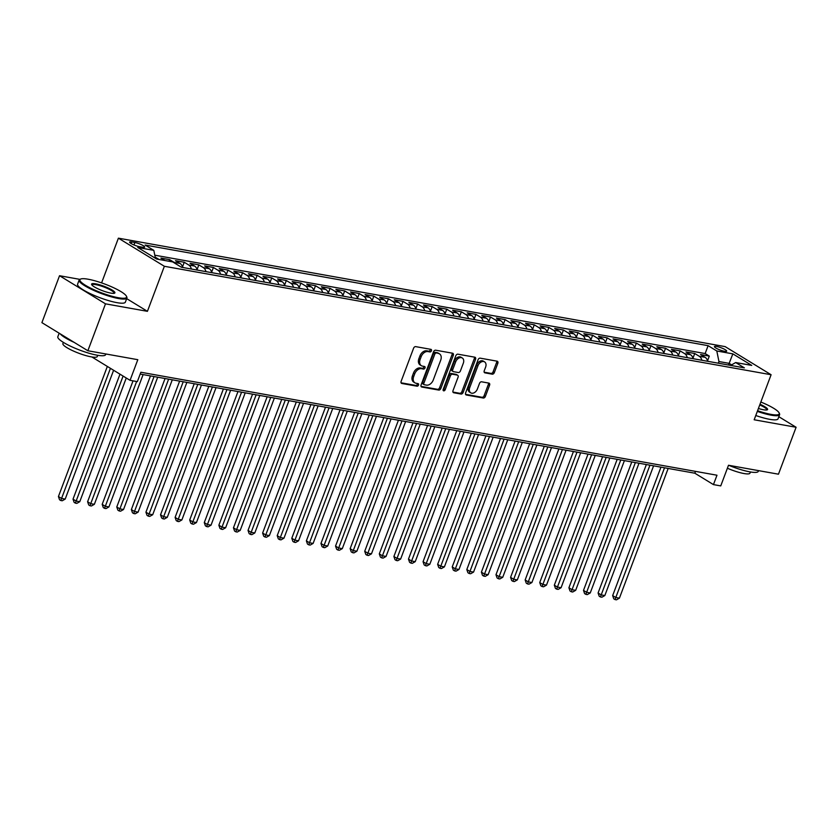 <?xml version="1.0" encoding="UTF-8"?>
<svg xmlns="http://www.w3.org/2000/svg" width="838" height="838" viewBox="0 0 838 838"><rect width="100%" height="100%" fill="white"/><g stroke="black" fill="none" stroke-linecap="round" stroke-linejoin="round"><path stroke-width="1.26" d="M431.434 350.818A1.404 0.985 121.5 0 0 430.921 349.352L415.7 346.628A2.001 1.404 121.5 0 0 413.584 348.22L401.119 381.374A2.001 1.404 121.5 0 0 401.507 383.343A2.001 1.404 121.5 0 0 401.852 383.479L417.062 386.192A1.404 0.985 121.5 0 0 418.036 383.615L416.067 383.259A6.411 4.494 121.5 0 1 414.936 382.84A6.411 4.494 121.5 0 1 413.7 376.545L414.737 373.79A6.411 4.494 121.5 0 1 421.535 368.71L423.504 369.066A1.404 0.985 121.5 0 0 424.478 366.478L422.509 366.133A6.411 4.494 121.5 0 1 421.378 365.703A6.411 4.494 121.5 0 1 420.142 359.418L421.179 356.653A6.411 4.494 121.5 0 1 427.977 351.572L429.946 351.929A1.404 0.985 121.5 0 0 431.434 350.818M421.378 365.703L420.131 364.949A6.411 4.494 121.5 0 1 418.895 358.654L419.943 355.888A6.411 4.494 121.5 0 1 426.741 350.818L428.7 351.164A1.404 0.985 121.5 0 0 430.282 349.237M401.056 382.798L415.826 385.438A1.404 0.985 121.5 0 0 417.397 383.5M414.936 382.84L413.7 382.076A6.411 4.494 121.5 0 1 412.464 375.791L413.501 373.025A6.411 4.494 121.5 0 1 420.299 367.945L422.268 368.301A1.404 0.985 121.5 0 0 423.839 366.374M716.574 346.429A6.536 1.226 20.6 0 0 714.437 346.565A6.536 1.226 20.6 0 0 717.789 349.037A6.536 1.226 20.6 0 0 724.524 351.29A6.536 1.226 20.6 0 0 726.672 351.164A6.536 1.226 20.6 0 0 723.32 348.692A6.536 1.226 20.6 0 0 716.574 346.429M492.21 374.167A2.001 1.404 121.5 0 0 494.336 372.575L497.835 363.273A2.001 1.404 121.5 0 0 497.447 361.314A2.001 1.404 121.5 0 0 497.091 361.178L480.195 358.161A2.001 1.404 121.5 0 0 478.079 359.743L465.614 392.907A2.001 1.404 121.5 0 0 466.001 394.866A2.001 1.404 121.5 0 0 466.347 395.002L483.243 398.019A2.001 1.404 121.5 0 0 485.37 396.437L489.591 385.197A2.001 1.404 121.5 0 0 489.203 383.228A2.001 1.404 121.5 0 0 488.858 383.102L481.62 381.803A2.001 1.404 121.5 0 0 479.504 383.395L477.409 388.968A5.363 3.761 121.5 0 1 470.778 392.854A5.363 3.761 121.5 0 1 469.741 387.596L477.953 365.766A5.363 3.761 121.5 0 1 484.574 361.88A5.363 3.761 121.5 0 1 485.611 367.138L484.238 370.773A2.001 1.404 121.5 0 0 484.626 372.742A2.001 1.404 121.5 0 0 484.982 372.868L492.21 374.167L490.974 373.402A2.001 1.404 121.5 0 0 493.09 371.821L496.588 362.519A2.001 1.404 121.5 0 0 496.641 361.094M126.444 296.233A24.91 4.693 20.6 0 0 111.726 286.879A24.91 4.693 20.6 0 0 88.084 279.211A24.91 4.693 20.6 0 0 80.678 279.033A24.91 4.693 20.6 0 0 90.734 288.188A24.91 4.693 20.6 0 0 118.399 297.741A24.91 4.693 20.6 0 0 126.444 296.233L126.8 296.987A25.517 4.808 -159.4 0 1 126.915 298.014A25.517 4.808 -159.4 0 1 118.556 298.538A25.517 4.808 -159.4 0 1 92.222 289.707A25.517 4.808 -159.4 0 1 79.139 280.06A25.517 4.808 -159.4 0 1 79.903 279.368L59.54 275.723L105.494 303.838L87.864 350.755L137.809 359.691L130.058 380.326L137.348 381.636L140.878 372.25L716.982 475.219L713.452 484.605L720.753 485.904L728.505 465.258L778.46 474.193L796.1 427.265L778.837 416.706M105.494 303.838L147.425 311.327L164.363 266.285L771.096 374.733L754.169 419.775L796.1 427.265M453.306 355.322A2.001 1.404 121.5 0 0 452.918 353.353A2.001 1.404 121.5 0 0 452.572 353.217L435.676 350.2A2.001 1.404 121.5 0 0 433.55 351.782L421.085 384.946A2.001 1.404 121.5 0 0 421.472 386.915A2.001 1.404 121.5 0 0 421.828 387.041L438.724 390.068A2.001 1.404 121.5 0 0 440.84 388.476L453.306 355.322L452.07 354.558A2.001 1.404 121.5 0 0 452.122 353.144M457.936 354.181L474.832 357.198A2.001 1.404 121.5 0 1 475.188 357.334A2.001 1.404 121.5 0 1 475.565 359.293L463.11 392.456A2.001 1.404 121.5 0 1 460.984 394.049L453.756 392.75A2.001 1.404 121.5 0 1 453.4 392.613A2.001 1.404 121.5 0 1 453.012 390.655L458.072 377.205A2.001 1.404 121.5 0 0 457.684 375.235A2.001 1.404 121.5 0 0 457.328 375.11L452.53 374.251A2.001 1.404 121.5 0 0 450.404 375.833L445.146 389.838A1.404 0.985 121.5 0 1 443.145 389.481L455.809 355.762A2.001 1.404 121.5 0 1 457.936 354.181M87.864 350.755L41.9 322.64L59.54 275.723M707.544 360.769L709.304 356.098L700.558 354.537L705.083 357.302L699.248 356.265A8.171 5.615 100.1 0 1 701.856 360.256M692.963 358.161L694.723 353.489L685.966 351.929L690.502 354.704L684.667 353.657A8.171 5.615 100.1 0 1 687.275 357.648M678.382 355.553L680.131 350.881L671.385 349.32L675.92 352.096L670.086 351.049A8.171 5.615 100.1 0 1 672.694 355.04M663.79 352.945L665.55 348.273L656.793 346.712L661.329 349.488L655.494 348.44A8.171 5.615 100.1 0 1 658.102 352.442M649.209 350.347L650.969 345.675L642.212 344.104L646.747 346.88L640.913 345.832A8.171 5.615 100.1 0 1 643.521 349.834M634.617 347.739L636.377 343.067L627.631 341.495L632.166 344.271L626.332 343.234A8.171 5.615 100.1 0 1 628.94 347.225M620.036 345.13L621.796 340.458L613.039 338.887L617.575 341.663L611.74 340.626A8.171 5.615 100.1 0 1 614.348 344.617M605.455 342.522L607.204 337.85L598.458 336.289L602.993 339.055L597.159 338.018A8.171 5.615 100.1 0 1 599.767 342.009M590.863 339.914L592.623 335.242L583.877 333.681L588.402 336.457L582.578 335.41A8.171 5.615 100.1 0 1 585.175 339.4M576.282 337.305L578.042 332.634L569.285 331.073L573.821 333.849L567.986 332.801A8.171 5.615 100.1 0 1 570.594 336.792M561.701 334.697L563.45 330.025L554.704 328.465L559.239 331.24L553.405 330.193A8.171 5.615 100.1 0 1 556.013 334.194M547.109 332.099L548.869 327.428L540.122 325.856L544.648 328.632L538.813 327.585A8.171 5.615 100.1 0 1 541.421 331.586M532.528 329.491L534.288 324.819L525.531 323.248L530.066 326.024L524.232 324.987A8.171 5.615 100.1 0 1 526.84 328.978M517.947 326.883L519.696 322.211L510.95 320.64L515.485 323.416L509.651 322.379A8.171 5.615 100.1 0 1 512.259 326.37M503.355 324.275L505.115 319.603L496.358 318.042L500.894 320.807L495.059 319.77A8.171 5.615 100.1 0 1 497.667 323.761M488.774 321.666L490.523 316.994L481.777 315.434L486.312 318.21L480.478 317.162A8.171 5.615 100.1 0 1 483.086 321.153M474.182 319.058L475.942 314.386L467.195 312.825L471.721 315.601L465.897 314.554A8.171 5.615 100.1 0 1 468.494 318.545M459.601 316.45L461.361 311.778L452.604 310.217L457.139 312.993L451.305 311.946A8.171 5.615 100.1 0 1 453.913 315.936M445.02 313.852L446.769 309.17L438.023 307.609L442.558 310.385L436.724 309.337A8.171 5.615 100.1 0 1 439.332 313.339M430.428 311.244L432.188 306.572L423.441 305.001L427.967 307.776L422.132 306.739A8.171 5.615 100.1 0 1 424.74 310.73M415.847 308.635L417.607 303.964L408.85 302.392L413.385 305.168L407.551 304.131A8.171 5.615 100.1 0 1 410.159 308.122M401.266 306.027L403.015 301.355L394.269 299.795L398.804 302.56L392.97 301.523A8.171 5.615 100.1 0 1 395.578 305.514M386.674 303.419L388.434 298.747L379.677 297.186L384.213 299.952L378.378 298.915A8.171 5.615 100.1 0 1 380.986 302.906M372.093 300.811L373.842 296.139L365.096 294.578L369.631 297.354L363.797 296.306A8.171 5.615 100.1 0 1 366.405 300.297M357.501 298.202L359.261 293.53L350.514 291.97L355.05 294.746L349.216 293.698A8.171 5.615 100.1 0 1 351.824 297.689M342.92 295.605L344.68 290.922L335.923 289.361L340.458 292.137L334.624 291.09A8.171 5.615 100.1 0 1 337.232 295.091M328.339 292.996L330.088 288.324L321.342 286.753L325.877 289.529L320.043 288.492A8.171 5.615 100.1 0 1 322.651 292.483M313.747 290.388L315.507 285.716L306.76 284.145L311.286 286.921L305.451 285.884A8.171 5.615 100.1 0 1 308.059 289.875M299.166 287.78L300.926 283.108L292.169 281.547L296.704 284.312L290.87 283.275A8.171 5.615 100.1 0 1 293.478 287.266M284.585 285.171L286.334 280.5L277.588 278.939L282.123 281.704L276.289 280.667A8.171 5.615 100.1 0 1 278.897 284.658M269.993 282.563L271.753 277.891L262.996 276.331L267.532 279.106L261.697 278.059A8.171 5.615 100.1 0 1 264.305 282.05M255.412 279.955L257.172 275.283L248.415 273.722L252.95 276.498L247.116 275.451A8.171 5.615 100.1 0 1 249.724 279.442M240.82 277.357L242.58 272.675L233.833 271.114L238.369 273.89L232.535 272.842A8.171 5.615 100.1 0 1 235.143 276.844M226.239 274.749L227.999 270.077L219.242 268.506L223.777 271.282L217.943 270.234A8.171 5.615 100.1 0 1 220.551 274.236M211.658 272.141L213.407 267.469L204.661 265.897L209.196 268.673L203.362 267.636A8.171 5.615 100.1 0 1 205.97 271.627M197.066 269.532L198.826 264.86L190.079 263.3L194.605 266.065L188.77 265.028A8.171 5.615 100.1 0 1 191.378 269.019M182.485 266.924L184.245 262.252L175.488 260.691L180.023 263.457L174.189 262.42A8.171 5.615 100.1 0 1 175.53 263.645M169.046 261.267L169.653 259.644L160.906 258.083L164.887 260.524M139.391 246.655L142.607 247.231A6.327 1.194 20.6 0 0 144.681 247.105A6.327 1.194 20.6 0 0 141.433 244.706A6.327 1.194 20.6 0 0 134.897 242.517L131.692 241.952A6.327 1.194 20.6 0 0 129.618 242.077A6.327 1.194 20.6 0 0 132.865 244.466A6.327 1.194 20.6 0 0 139.391 246.655M164.363 266.285L118.399 238.17L725.142 346.618L771.096 374.733M709.304 356.098L705.146 353.552L708.11 345.665L145.121 245.042L153.815 250.363L155.428 258.303M708.11 345.665L716.804 350.986L732.841 353.856L751.728 365.41L735.68 362.54L744.374 367.861L181.396 267.238L172.701 261.917L156.654 259.047L137.778 247.493L153.815 250.363M169.653 259.644L174.189 262.42M184.245 262.252L188.77 265.028M198.826 264.86L203.362 267.636M213.407 267.469L217.943 270.234M227.999 270.077L232.535 272.842M242.58 272.675L247.116 275.451M257.172 275.283L261.697 278.059M271.753 277.891L276.289 280.667M286.334 280.5L290.87 283.275M300.926 283.108L305.451 285.884M315.507 285.716L320.043 288.492M330.088 288.324L334.624 291.09M344.68 290.922L349.216 293.698M359.261 293.53L363.797 296.306M373.842 296.139L378.378 298.915M388.434 298.747L392.97 301.523M403.015 301.355L407.551 304.131M417.607 303.964L422.132 306.739M432.188 306.572L436.724 309.337M446.769 309.17L451.305 311.946M461.361 311.778L465.897 314.554M475.942 314.386L480.478 317.162M490.523 316.994L495.059 319.77M505.115 319.603L509.651 322.379M519.696 322.211L524.232 324.987M534.288 324.819L538.813 327.585M548.869 327.428L553.405 330.193M563.45 330.025L567.986 332.801M578.042 332.634L582.578 335.41M592.623 335.242L597.159 338.018M607.204 337.85L611.74 340.626M621.796 340.458L626.332 343.234M636.377 343.067L640.913 345.832M650.969 345.675L655.494 348.44M665.55 348.273L670.086 351.049M680.131 350.881L684.667 353.657M694.723 353.489L699.248 356.265M705.146 353.552L154.8 255.192M155.187 257.109L159.052 259.476M728.536 365.022L729.154 363.357L718.952 361.534L718.323 363.2M101.587 282.898L118.399 238.17M140.187 374.073L694.828 473.208L713.452 484.605M91.876 356.978L130.058 380.326M731.616 364.865L729.154 363.357L732.841 353.856M695.509 471.385L694.828 473.208M182.632 267.458A8.171 5.615 -79.9 0 0 180.023 263.457M197.213 270.066A8.171 5.615 -79.9 0 0 194.605 266.065M211.805 272.664A8.171 5.615 -79.9 0 0 209.196 268.673M226.386 275.273A8.171 5.615 -79.9 0 0 223.777 271.282M240.967 277.881A8.171 5.615 -79.9 0 0 238.369 273.89M255.559 280.489A8.171 5.615 -79.9 0 0 252.95 276.498M270.14 283.097A8.171 5.615 -79.9 0 0 267.532 279.106M284.731 285.706A8.171 5.615 -79.9 0 0 282.123 281.704M299.313 288.314A8.171 5.615 -79.9 0 0 296.704 284.312M313.894 290.912A8.171 5.615 -79.9 0 0 311.286 286.921M328.486 293.52A8.171 5.615 -79.9 0 0 325.877 289.529M343.067 296.128A8.171 5.615 -79.9 0 0 340.458 292.137M357.648 298.737A8.171 5.615 -79.9 0 0 355.05 294.746M372.24 301.345A8.171 5.615 -79.9 0 0 369.631 297.354M386.821 303.953A8.171 5.615 -79.9 0 0 384.213 299.952M401.412 306.561A8.171 5.615 -79.9 0 0 398.804 302.56M415.994 309.159A8.171 5.615 -79.9 0 0 413.385 305.168M430.575 311.767A8.171 5.615 -79.9 0 0 427.967 307.776M445.167 314.376A8.171 5.615 -79.9 0 0 442.558 310.385M459.748 316.984A8.171 5.615 -79.9 0 0 457.139 312.993M474.329 319.592A8.171 5.615 -79.9 0 0 471.721 315.601M488.921 322.201A8.171 5.615 -79.9 0 0 486.312 318.21M503.502 324.809A8.171 5.615 -79.9 0 0 500.894 320.807M518.094 327.407A8.171 5.615 -79.9 0 0 515.485 323.416M532.675 330.015A8.171 5.615 -79.9 0 0 530.066 326.024M547.256 332.623A8.171 5.615 -79.9 0 0 544.648 328.632M561.848 335.231A8.171 5.615 -79.9 0 0 559.239 331.24M576.429 337.84A8.171 5.615 -79.9 0 0 573.821 333.849M591.01 340.448A8.171 5.615 -79.9 0 0 588.402 336.457M605.602 343.056A8.171 5.615 -79.9 0 0 602.993 339.055M620.183 345.665A8.171 5.615 -79.9 0 0 617.575 341.663M634.764 348.262A8.171 5.615 -79.9 0 0 632.166 344.271M649.356 350.871A8.171 5.615 -79.9 0 0 646.747 346.88M663.937 353.479A8.171 5.615 -79.9 0 0 661.329 349.488M678.529 356.087A8.171 5.615 -79.9 0 0 675.92 352.096M693.11 358.695A8.171 5.615 -79.9 0 0 690.502 354.704M735.68 362.54L730.673 365.41M707.691 361.304A8.171 5.615 -79.9 0 0 705.083 357.302M718.952 361.534L716.804 350.986M147.425 311.327L126.685 298.642M421.032 386.37L437.478 389.303A2.001 1.404 121.5 0 0 439.604 387.722L452.07 354.558M436.284 353.06A1.404 0.985 121.5 0 0 434.796 354.17L423.85 383.28A1.404 0.985 121.5 0 0 424.374 384.747L426.448 385.113A6.411 4.494 121.5 0 0 433.246 380.043L440.725 360.141A6.411 4.494 121.5 0 0 439.489 353.856A6.411 4.494 121.5 0 0 438.358 353.427L435.037 352.306A1.404 0.985 121.5 0 0 433.55 353.416L434.796 354.17M423.127 383.993A1.404 0.985 121.5 0 1 422.614 382.516L433.55 353.416M439.489 353.856L438.243 353.102A6.411 4.494 121.5 0 0 437.111 352.672L438.358 353.427M435.037 352.306L437.111 352.672M452.96 392.069L459.737 393.284A2.001 1.404 121.5 0 0 461.864 391.702L474.329 358.538A2.001 1.404 121.5 0 0 474.381 357.114M456.72 374.733A2.001 1.404 121.5 0 0 456.438 374.481A2.001 1.404 121.5 0 0 456.082 374.345L451.294 373.486A2.001 1.404 121.5 0 0 449.168 375.078L443.899 389.073L445.146 389.838M443.03 390.079A1.404 0.985 121.5 0 0 443.899 389.073M463.309 363.252A5.363 3.761 121.5 0 0 462.283 357.994A5.363 3.761 121.5 0 0 455.652 361.88L452.761 369.568A2.001 1.404 121.5 0 0 453.149 371.538A2.001 1.404 121.5 0 0 453.505 371.674L458.302 372.522A2.001 1.404 121.5 0 0 460.418 370.941L463.309 363.252M462.283 357.994L461.036 357.229A5.363 3.761 121.5 0 0 454.416 361.126L455.652 361.88M453.149 371.538L451.902 370.773A2.001 1.404 121.5 0 1 451.525 368.814L454.416 361.126M484.186 372.198L490.974 373.402M484.574 361.88L483.337 361.115A5.363 3.761 121.5 0 0 476.707 365.012L477.953 365.766M470.778 392.854L469.531 392.1A5.363 3.761 121.5 0 1 468.505 386.842L476.707 365.012M465.551 394.321L481.997 397.264A2.001 1.404 121.5 0 0 484.123 395.672L488.345 384.443A2.001 1.404 121.5 0 0 488.407 383.018M107.337 366.436L58.43 496.546L61.541 498.442L65.186 499.092L113.601 370.27M110.438 368.332L60.786 500.506L59.54 499.752L58.43 496.546M65.186 499.092L62.242 500.768L60.786 500.506M95.668 283.841A12.455 2.346 -159.4 0 1 109.495 288.618A12.455 2.346 -159.4 0 1 114.523 293.195A12.455 2.346 -159.4 0 1 110.815 293.111A12.455 2.346 -159.4 0 1 98.999 289.278A12.455 2.346 -159.4 0 1 91.646 284.595A12.455 2.346 -159.4 0 1 95.668 283.841M114.041 293.321A11.837 2.231 20.6 0 0 114.115 293.206A11.837 2.231 20.6 0 0 108.039 288.733A11.837 2.231 20.6 0 0 95.825 284.637A11.837 2.231 20.6 0 0 91.95 284.878A11.837 2.231 20.6 0 0 91.918 285.014M105.881 353.982L105.609 354.694A25.517 4.808 -159.4 0 1 97.25 355.218A25.517 4.808 -159.4 0 1 70.926 346.387A25.517 4.808 -159.4 0 1 57.832 336.74L59.163 333.21M74.153 342.375A25.517 4.808 -159.4 0 1 60.231 333.859M97.753 355.302L97.302 356.506A18.373 3.457 -159.4 0 1 91.279 356.873A18.373 3.457 -159.4 0 1 72.319 350.525A18.373 3.457 -159.4 0 1 62.902 343.57L63.353 342.375M126.915 298.014L125.365 302.151A25.517 4.808 -159.4 0 1 117.006 302.665A25.517 4.808 -159.4 0 1 90.672 293.834A25.517 4.808 -159.4 0 1 77.588 284.187L79.139 280.06M757.573 410.714A24.91 4.693 20.6 0 0 771.075 414.401A24.91 4.693 20.6 0 0 779.12 412.893A24.91 4.693 20.6 0 0 760.841 402.02M779.12 412.893L779.476 413.647A25.517 4.808 -159.4 0 1 779.602 414.674A25.517 4.808 -159.4 0 1 771.243 415.187A25.517 4.808 -159.4 0 1 757.322 411.385M760.003 404.262A12.455 2.346 -159.4 0 1 767.21 409.855A12.455 2.346 -159.4 0 1 763.502 409.761A12.455 2.346 -159.4 0 1 758.421 408.473M766.728 409.981A11.837 2.231 20.6 0 0 766.791 409.855A11.837 2.231 20.6 0 0 759.741 404.932M758.568 470.631L758.296 471.354A25.517 4.808 -159.4 0 1 749.937 471.878A25.517 4.808 -159.4 0 1 728.735 465.3M750.429 471.962L749.979 473.156A18.373 3.457 -159.4 0 1 743.966 473.533A18.373 3.457 -159.4 0 1 727.384 468.243M779.602 414.674L778.052 418.801A25.517 4.808 -159.4 0 1 769.682 419.325A25.517 4.808 -159.4 0 1 755.771 415.512M119.991 374.177L73.021 499.155L76.122 501.051L79.767 501.7L126.266 378.011M123.102 376.073L75.368 503.114L74.121 502.35L73.021 499.155M79.767 501.7L76.824 503.376L75.368 503.114M184.224 267.741L182.6 267.332M133.043 380.861L87.602 501.753L90.703 503.659L94.359 504.308L143.109 374.596M136.625 381.51L89.949 505.723L88.713 504.958L87.602 501.753M94.359 504.308L91.415 505.984L89.949 505.723M198.805 270.349L197.192 269.941M150.473 375.916L102.184 504.361L105.295 506.267L108.94 506.917L157.691 377.205M154.045 376.555L104.541 508.331L103.294 507.566L102.184 504.361M108.94 506.917L105.997 508.593L104.541 508.331M213.397 272.958L211.773 272.549M165.055 378.525L116.775 506.969L119.876 508.865L123.521 509.525L172.282 379.813M168.637 379.164L119.122 510.939L117.886 510.174L116.775 506.969M123.521 509.525L120.578 511.201L119.122 510.939M227.978 275.555L226.354 275.157M179.636 381.122L131.357 509.577L134.468 511.473L138.113 512.133L186.864 382.421M183.218 381.761L133.713 513.537L132.467 512.783L131.357 509.577M138.113 512.133L135.169 513.799L133.713 513.537M242.57 278.164L240.946 277.766M194.227 383.731L145.938 512.186L149.049 514.082L152.694 514.731L201.445 385.03M197.799 384.37L148.295 516.145L147.048 515.391L145.938 512.186M152.694 514.731L149.751 516.407L148.295 516.145M257.151 280.772L255.527 280.374M208.809 386.339L160.529 514.794L163.63 516.69L167.275 517.339L216.036 387.627M212.391 386.978L162.876 518.753L161.64 517.999L160.529 514.794M167.275 517.339L164.332 519.015L162.876 518.753M271.732 283.38L270.108 282.982M223.39 388.947L175.111 517.402L178.222 519.298L181.867 519.948L230.618 390.236M226.972 389.586L177.467 521.362L176.221 520.608L175.111 517.402M181.867 519.948L178.923 521.624L177.467 521.362M286.324 285.988L284.7 285.58M237.982 391.556L189.702 520L192.803 521.906L196.448 522.556L245.209 392.844M241.554 392.194L192.049 523.97L190.802 523.205L189.702 520M196.448 522.556L193.505 524.232L192.049 523.97M300.905 288.597L299.281 288.188M252.563 394.164L204.283 522.608L207.384 524.515L211.04 525.164L259.79 395.452M256.145 394.803L206.63 526.578L205.394 525.814L204.283 522.608M211.04 525.164L208.096 526.84L206.63 526.578M315.486 291.205L313.862 290.796M267.154 396.772L218.865 525.216L221.976 527.112L225.621 527.772L274.372 398.06M270.726 397.411L221.222 529.187L219.975 528.422L218.865 525.216M225.621 527.772L222.678 529.448L221.222 529.187M330.078 293.803L328.454 293.405M281.736 399.37L233.456 527.825L236.557 529.721L240.202 530.381L288.963 400.669M285.318 400.009L235.803 531.795L234.567 531.03L233.456 527.825M240.202 530.381L237.259 532.046L235.803 531.795M344.659 296.411L343.035 296.013M296.317 401.978L248.038 530.433L251.149 532.329L254.794 532.978L303.545 403.277M299.899 402.617L250.384 534.393L249.148 533.638L248.038 530.433M254.794 532.978L251.85 534.654L250.384 534.393M359.251 299.019L357.627 298.621M310.908 404.586L262.619 533.041L265.73 534.937L269.375 535.587L318.126 405.875M314.48 405.225L264.976 537.001L263.729 536.247L262.619 533.041M269.375 535.587L266.432 537.263L264.976 537.001M373.832 301.628L372.208 301.23M325.49 407.195L277.21 535.65L280.311 537.546L283.956 538.195L332.717 408.483M329.072 407.834L279.557 539.609L278.321 538.855L277.21 535.65M283.956 538.195L281.013 539.871L279.557 539.609M388.413 304.236L386.789 303.827M340.071 409.803L291.792 538.247L294.903 540.154L298.548 540.803L347.299 411.091M343.653 410.442L294.148 542.217L292.902 541.453L291.792 538.247M298.548 540.803L295.605 542.479L294.148 542.217M403.005 306.844L401.381 306.436M354.663 412.411L306.383 540.856L309.484 542.762L313.129 543.412L361.89 413.7M358.235 413.05L308.73 544.826L307.483 544.061L306.383 540.856M313.129 543.412L310.186 545.088L308.73 544.826M417.586 309.452L415.962 309.044M369.244 415.02L320.964 543.464L324.065 545.36L327.71 546.02L376.471 416.308M372.826 415.658L323.311 547.434L322.075 546.669L320.964 543.464M327.71 546.02L324.777 547.696L323.311 547.434M432.167 312.061L430.543 311.652M383.825 417.617L335.546 546.072L338.657 547.968L342.302 548.628L391.053 418.916M387.407 418.256L337.903 550.042L336.656 549.278L335.546 546.072M342.302 548.628L339.359 550.294L337.903 550.042M446.759 314.659L445.135 314.26M398.417 420.226L350.137 548.681L353.238 550.576L356.883 551.226L405.644 421.524M401.999 420.865L352.484 552.64L351.237 551.886L350.137 548.681M356.883 551.226L353.94 552.902L352.484 552.64M461.34 317.267L459.716 316.869M412.998 422.834L364.719 551.289L367.83 553.185L371.475 553.834L420.226 424.122M416.58 423.473L367.065 555.248L365.829 554.494L364.719 551.289M371.475 553.834L368.531 555.51L367.065 555.248M475.932 319.875L474.308 319.477M427.59 425.442L379.3 553.897L382.411 555.793L386.056 556.442L434.807 426.731M431.161 426.081L381.657 557.857L380.41 557.102L379.3 553.897M386.056 556.442L383.113 558.118L381.657 557.857M490.513 322.483L488.889 322.075M442.171 428.05L393.891 556.495L396.992 558.401L400.637 559.051L449.398 429.339M445.753 428.689L396.238 560.465L395.002 559.7L393.891 556.495M400.637 559.051L397.694 560.727L396.238 560.465M505.094 325.092L503.47 324.683M456.752 430.659L408.473 559.103L411.584 561.01L415.229 561.659L463.98 431.947M460.334 431.298L410.83 563.073L409.583 562.308L408.473 559.103M415.229 561.659L412.286 563.335L410.83 563.073M519.686 327.7L518.062 327.291M471.344 433.267L423.064 561.711L426.165 563.607L429.81 564.267L478.561 434.555M474.916 433.906L425.411 565.681L424.164 564.917L423.064 561.711M429.81 564.267L426.867 565.943L425.411 565.681M534.267 330.308L532.643 329.9M485.925 435.865L437.646 564.32L440.746 566.216L444.391 566.876L493.153 437.164M489.507 436.514L439.992 568.29L438.756 567.525L437.646 564.32M444.391 566.876L441.458 568.541L439.992 568.29M548.848 332.906L547.224 332.508M500.506 438.473L452.227 566.928L455.338 568.824L458.983 569.473L507.734 439.772M504.088 439.112L454.584 570.888L453.337 570.133L452.227 566.928M458.983 569.473L456.04 571.149L454.584 570.888M563.44 335.514L561.816 335.116M515.098 441.081L466.818 569.536L469.919 571.432L473.564 572.082L522.325 442.37M518.68 441.72L469.165 573.496L467.918 572.742L466.818 569.536M473.564 572.082L470.621 573.758L469.165 573.496M578.021 338.123L576.397 337.724M529.679 443.69L481.4 572.145L484.5 574.04L488.156 574.69L536.907 444.978M533.261 444.329L483.746 576.104L482.51 575.35L481.4 572.145M488.156 574.69L485.212 576.366L483.746 576.104M592.602 340.731L590.989 340.322M544.271 446.298L495.981 574.742L499.092 576.649L502.737 577.298L551.488 447.586M547.843 446.937L498.338 578.712L497.091 577.948L495.981 574.742M502.737 577.298L499.794 578.974L498.338 578.712M607.194 343.339L605.57 342.931M558.852 448.906L510.572 577.351L513.673 579.257L517.318 579.906L566.079 450.195M562.434 449.545L512.919 581.321L511.683 580.556L510.572 577.351M517.318 579.906L514.375 581.582L512.919 581.321M621.775 345.947L620.151 345.539M573.433 451.514L525.154 579.959L528.265 581.865L531.91 582.515L580.661 452.803M577.015 452.153L527.511 583.929L526.264 583.164L525.154 579.959M531.91 582.515L528.967 584.191L527.511 583.929M636.367 348.556L634.743 348.147M588.025 454.112L539.735 582.567L542.846 584.463L546.491 585.123L595.242 455.411M591.597 454.762L542.092 586.537L540.845 585.772L539.735 582.567M546.491 585.123L543.548 586.789L542.092 586.537M650.948 351.153L649.324 350.755M602.606 456.72L554.327 585.175L557.427 587.071L561.072 587.721L609.834 458.019M606.188 457.359L556.673 589.135L555.437 588.381L554.327 585.175M561.072 587.721L558.139 589.397L556.673 589.135M665.529 353.762L663.905 353.364M617.187 459.329L568.908 587.784L572.019 589.68L575.664 590.329L624.415 460.617M620.769 459.968L571.265 591.743L570.018 590.989L568.908 587.784M575.664 590.329L572.721 592.005L571.265 591.743M680.121 356.37L678.497 355.972M631.779 461.937L583.499 590.392L586.6 592.288L590.245 592.937L639.006 463.225M635.351 462.576L585.846 594.351L584.599 593.597L583.499 590.392M590.245 592.937L587.302 594.613L585.846 594.351M694.702 358.978L693.078 358.57M646.36 464.545L598.081 592.99L601.181 594.896L604.837 595.546L653.588 465.834M649.942 465.184L600.427 596.96L599.191 596.195L598.081 592.99M604.837 595.546L601.894 597.222L600.427 596.96M709.283 361.587L707.67 361.178M660.952 467.154L612.662 595.598L615.773 597.504L619.418 598.154L668.169 468.442M664.524 467.793L615.019 599.568L613.772 598.803L612.662 595.598M619.418 598.154L616.475 599.83L615.019 599.568M131.095 243.533L131.692 241.952M133.986 244.968L134.897 242.517M426.741 350.818L427.977 351.572M419.943 355.888L421.179 356.653M418.895 358.654L420.142 359.418M422.268 368.301L423.504 369.066M420.299 367.945L421.535 368.71M413.501 373.025L414.737 373.79M412.464 375.791L413.7 376.545M415.826 385.438L417.062 386.192M401.224 383.092L401.852 383.479M428.7 351.164L429.946 351.929M439.604 387.722L440.84 388.476M437.478 389.303L438.724 390.068M421.2 386.653L421.828 387.041M422.614 382.516L423.85 383.28M474.329 358.538L475.565 359.293M461.864 391.702L463.11 392.456M459.737 393.284L460.984 394.049M453.117 392.362L453.756 392.75M456.082 374.345L457.328 375.11M451.294 373.486L452.53 374.251M449.168 375.078L450.404 375.833M451.525 368.814L452.761 369.568M484.354 372.491L484.982 372.868M468.505 386.842L469.741 387.596M488.345 384.443L489.591 385.197M484.123 395.672L485.37 396.437M481.997 397.264L483.243 398.019M465.719 394.614L466.347 395.002M496.588 362.519L497.835 363.273M493.09 371.821L494.336 372.575M422.886 383.898L424.122 384.652M456.438 374.481L457.684 375.235M80.678 279.033L79.903 279.368"/></g></svg>
